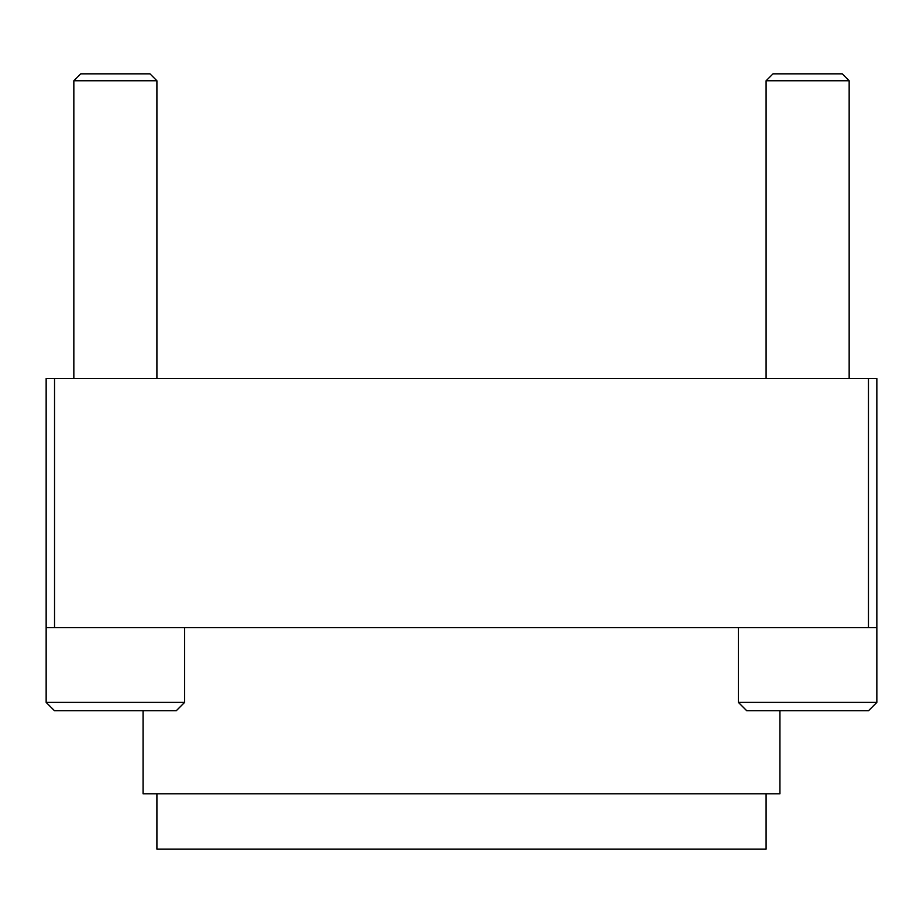 <?xml version="1.0" encoding="UTF-8"?>
<svg xmlns="http://www.w3.org/2000/svg" width="923" height="923" viewBox="0 0 923 923"><rect width="100%" height="100%" fill="white"/><g stroke="black" fill="none" stroke-linecap="round" stroke-linejoin="round"><path stroke-width="1.38" d="M876.85 702.403L868.543 710.71L746.707 710.71L738.4 702.403L876.85 702.403L876.85 627.64L46.15 627.64L46.15 378.43L54.538 378.43L54.538 627.64M773.013 73.84L842.238 73.84L849.16 80.763L766.09 80.763L773.013 73.84M184.6 702.403L176.293 710.71L54.457 710.71L46.15 702.403L184.6 702.403L184.6 627.64M80.763 73.84L149.988 73.84L156.91 80.763L73.84 80.763L80.763 73.84M868.462 627.64L868.462 378.43L876.85 378.43L876.85 627.64M779.935 710.71L779.935 793.78L143.065 793.78L143.065 710.71M868.462 378.43L54.538 378.43M766.09 793.78L766.09 849.16L156.91 849.16L156.91 793.78M738.4 702.403L738.4 627.64M849.16 378.43L849.16 80.763M766.09 378.43L766.09 80.763M46.15 702.403L46.15 627.64M156.91 378.43L156.91 80.763M73.84 378.43L73.84 80.763"/></g></svg>
